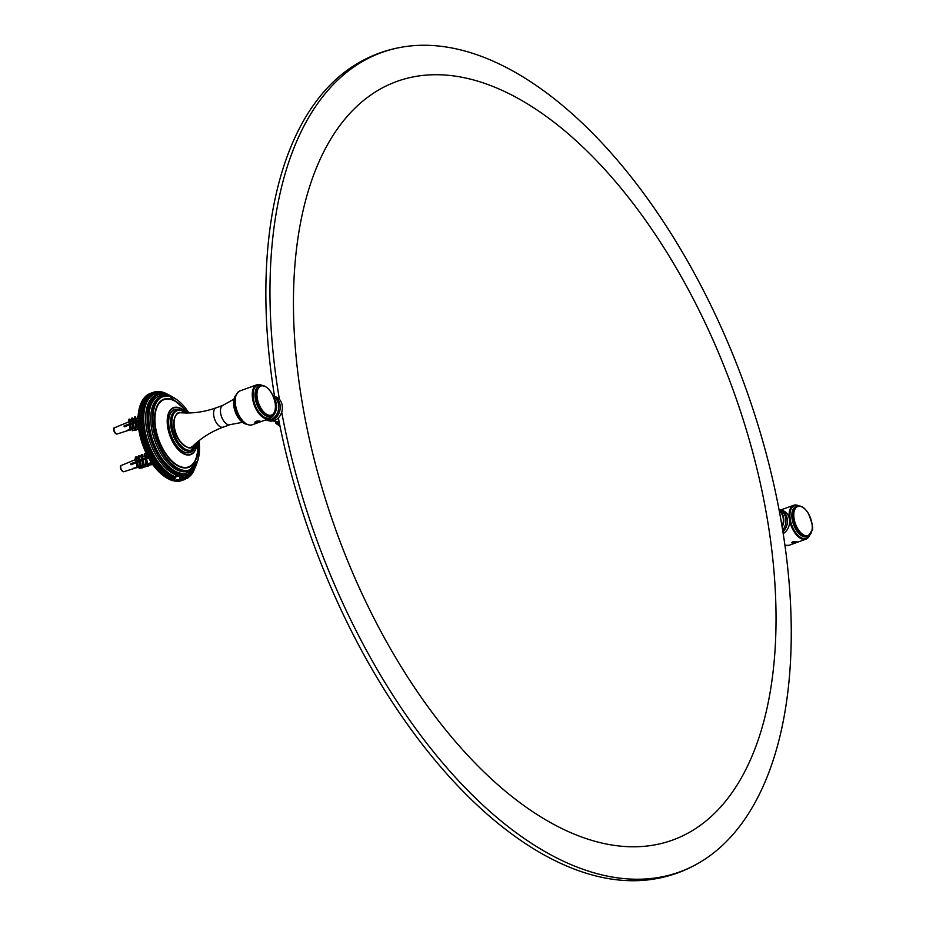 <?xml version="1.0" encoding="UTF-8"?>
<svg xmlns="http://www.w3.org/2000/svg" width="926" height="926" viewBox="0 0 926 926"><rect width="100%" height="100%" fill="white"/><g stroke="black" fill="none" stroke-linecap="round" stroke-linejoin="round"><path stroke-width="1.39" d="M602.872 843.273A403.597 210.619 -110 0 1 300.209 224.486A403.597 210.619 -110 0 1 701.132 314.481A403.597 210.619 -110 0 1 602.872 843.273M279.397 399.291A435.949 227.495 -110 0 1 407.509 46.3A435.949 227.495 -110 0 1 744.4 384.452A435.949 227.495 -110 0 1 703.644 860.034A435.949 227.495 -110 0 1 604.215 875.44A435.949 227.495 -110 0 1 281.701 412.209M703.644 860.034C687.092 870.625 669.081 877.188 649.589 879.7A435.949 227.495 -110 0 1 600.083 876.945A435.949 227.495 -110 0 1 278.367 417.892M274.582 396.56A435.949 227.495 -110 0 1 353.454 65.966C370.006 55.375 388.017 48.812 407.509 46.3M280.022 426.249L275.844 423.367A305.811 159.585 70 0 1 275.45 421.434M277.001 421.781A305.811 159.585 70 0 0 277.082 422.187L279.687 424.617M277.395 422.95L275.89 423.495M274.27 394.661L273.39 396.293M265.97 419.791A12.443 10.059 -77.3 0 0 276.376 403.852A12.443 10.059 -77.3 0 0 274.119 398.608M274.571 400.125A12.096 9.781 102.7 0 1 275.902 403.898A12.096 9.781 102.7 0 1 271.746 416.723M265.415 419.999L265.843 420.103A12.443 10.059 -77.3 0 0 274.709 417.082A12.443 10.059 -77.3 0 0 278.541 404.338A12.443 10.059 -77.3 0 0 278.02 402.347A12.443 10.059 -77.3 0 0 273.378 396.606M274.929 396.641A12.443 10.059 102.7 0 1 282.175 405.148A12.443 10.059 102.7 0 1 269.478 420.913L267.313 420.427A12.443 10.059 -77.3 0 0 280.011 404.662A12.443 10.059 -77.3 0 0 273.239 396.282L274.929 396.641M266.584 420.23A12.443 10.059 -77.3 0 0 267.313 420.427M273.124 420.913L279.224 422.279M278.552 418.899L277.534 418.668M779.241 509.879A12.443 10.059 102.7 0 1 779.981 510.006L782.146 510.492A12.443 10.059 102.7 0 1 789.6 520.84A12.443 10.059 102.7 0 1 783.188 533.631M779.981 510.006A12.443 10.059 102.7 0 1 787.32 519.104A12.443 10.059 102.7 0 1 782.898 531.755M779.287 511.013A12.096 9.781 102.7 0 1 783.118 517.75A12.096 9.781 102.7 0 1 782.007 526.304M782.146 527.114A12.443 10.059 -77.3 0 0 783.581 517.692A12.443 10.059 -77.3 0 0 779.171 510.423M779.067 509.821A12.443 10.059 102.7 0 1 785.236 516.199A12.443 10.059 102.7 0 1 782.632 530.147M178.405 475.223A2.836 0.764 -10.1 0 1 175.685 475.952M175.523 476.716A3.426 0.926 169.9 0 0 179.598 475.362M179.887 475.455A3.854 1.042 -10.1 0 1 175.535 476.832L176.866 475.269L180.165 476.01L179.412 479.946L176.403 479.807L174.644 480.941L173.139 479.668M180.257 475.756L180.165 476.01A42.885 22.386 -110 0 0 185.964 475.385L187.469 474.841A42.885 22.386 70 0 0 197.006 462.722M175.709 477.793A45.293 23.636 -110 0 1 174.528 477.341L174.401 478.835A46.323 24.169 70 0 0 174.91 479.02L175.535 476.821A44.263 23.104 70 0 1 144.549 428.217A44.263 23.104 70 0 1 162.513 393.481M194.46 468.892A45.293 23.636 -110 0 1 194.356 469.123A45.293 23.636 -110 0 1 193.546 470.767A45.293 23.636 -110 0 1 192.643 472.272A45.293 23.636 -110 0 1 191.647 473.637A45.293 23.636 -110 0 1 190.571 474.853A45.293 23.636 -110 0 1 189.402 475.906A45.293 23.636 -110 0 1 188.175 476.809A45.293 23.636 -110 0 1 186.867 477.538A45.293 23.636 -110 0 1 185.489 478.117A45.293 23.636 -110 0 1 184.054 478.51A45.293 23.636 -110 0 1 182.572 478.742A45.293 23.636 -110 0 1 181.033 478.8A45.293 23.636 -110 0 1 179.922 478.742M165.766 477.365L164.353 476.358L169.435 474.506L169.203 476.103L165.766 477.365A46.323 24.169 -110 0 0 166.286 477.7L171.136 475.617L170.94 477.179L167.502 478.429A46.323 24.169 -110 0 0 168.023 478.719L172.838 476.554L172.676 478.094L169.238 479.344A46.323 24.169 -110 0 0 169.759 479.587L174.528 477.341A45.293 23.636 -110 0 1 172.838 476.554A45.293 23.636 -110 0 1 171.136 475.617A45.293 23.636 -110 0 1 169.435 474.506A45.293 23.636 -110 0 1 167.733 473.244A45.293 23.636 -110 0 1 166.055 471.843A45.293 23.636 -110 0 1 164.377 470.292A45.293 23.636 -110 0 1 162.733 468.602A45.293 23.636 -110 0 1 161.112 466.785A45.293 23.636 -110 0 1 159.527 464.84A45.293 23.636 -110 0 1 157.987 462.78A45.293 23.636 -110 0 1 156.494 460.616A45.293 23.636 -110 0 1 155.047 458.358A45.293 23.636 -110 0 1 153.67 455.997A45.293 23.636 -110 0 1 152.362 453.566A45.293 23.636 -110 0 1 151.112 451.055A45.293 23.636 -110 0 1 149.943 448.485A45.293 23.636 -110 0 1 148.855 445.869A45.293 23.636 -110 0 1 147.847 443.207A45.293 23.636 -110 0 1 146.933 440.51A45.293 23.636 -110 0 1 146.111 437.801A45.293 23.636 -110 0 1 145.382 435.081A45.293 23.636 -110 0 1 144.745 432.361A45.293 23.636 -110 0 1 144.213 429.652A45.293 23.636 -110 0 1 143.785 426.967A45.293 23.636 -110 0 1 143.461 424.316A45.293 23.636 -110 0 1 143.241 421.712A45.293 23.636 -110 0 1 143.125 419.154A45.293 23.636 -110 0 1 143.125 416.677A45.293 23.636 -110 0 1 143.229 414.258A45.293 23.636 -110 0 1 143.437 411.931A45.293 23.636 -110 0 1 143.75 409.697A45.293 23.636 -110 0 1 144.167 407.556A45.293 23.636 -110 0 1 144.688 405.53A45.293 23.636 -110 0 1 145.301 403.632A45.293 23.636 -110 0 1 146.019 401.849A45.293 23.636 -110 0 1 146.84 400.194A45.293 23.636 -110 0 1 147.743 398.689A45.293 23.636 -110 0 1 148.739 397.323A45.293 23.636 -110 0 1 149.815 396.108A45.293 23.636 -110 0 1 150.973 395.055A45.293 23.636 -110 0 1 152.211 394.152A45.293 23.636 -110 0 1 153.519 393.423A45.293 23.636 -110 0 1 154.897 392.855A45.293 23.636 -110 0 1 156.32 392.45A45.293 23.636 -110 0 1 157.814 392.219A45.293 23.636 -110 0 1 159.353 392.161A45.293 23.636 -110 0 1 160.927 392.277A45.293 23.636 -110 0 1 162.548 392.555A45.293 23.636 -110 0 1 164.191 393.006A45.293 23.636 -110 0 1 165.858 393.619A45.293 23.636 -110 0 1 167.305 394.291M179.412 479.946L179.412 480.038A46.323 24.169 70 0 0 179.899 480.073L181.033 478.8L181.01 480.085L177.028 481.115M139.34 408.297A45.293 23.636 70 0 0 139.259 408.609A45.293 23.636 70 0 0 139.074 409.408A45.293 23.636 70 0 0 138.657 411.549A45.293 23.636 70 0 0 138.344 413.783A45.293 23.636 70 0 0 138.136 416.11A45.293 23.636 70 0 0 138.032 418.529A45.293 23.636 70 0 0 138.043 421.006A45.293 23.636 70 0 0 138.159 423.564A45.293 23.636 70 0 0 138.379 426.168A45.293 23.636 70 0 0 138.703 428.819A45.293 23.636 70 0 0 139.131 431.504A45.293 23.636 70 0 0 139.664 434.213A45.293 23.636 70 0 0 140.289 436.933A45.293 23.636 70 0 0 141.018 439.653A45.293 23.636 70 0 0 141.84 442.362A45.293 23.636 70 0 0 142.766 445.059A45.293 23.636 70 0 0 143.762 447.721A45.293 23.636 70 0 0 144.861 450.337A45.293 23.636 70 0 0 146.019 452.907A45.293 23.636 70 0 0 147.269 455.418A45.293 23.636 70 0 0 148.588 457.849A45.293 23.636 70 0 0 149.966 460.21A45.293 23.636 70 0 0 151.401 462.468A45.293 23.636 70 0 0 152.894 464.632A45.293 23.636 70 0 0 154.434 466.692A45.293 23.636 70 0 0 156.019 468.637A45.293 23.636 70 0 0 157.64 470.454A45.293 23.636 70 0 0 159.295 472.144A45.293 23.636 70 0 0 160.962 473.695A45.293 23.636 70 0 0 162.652 475.096A45.293 23.636 70 0 0 163.763 475.952A45.293 23.636 70 0 0 164.168 476.23M144.745 432.361L140.115 434.815L139.699 432.87L143.136 431.62L144.745 432.361L139.664 434.213M145.382 435.081L140.798 437.593L140.312 435.648L143.75 434.398L145.382 435.081L140.289 436.933M146.111 437.801L145.023 439.121L141.585 440.371L141.03 438.426L144.468 437.176L146.111 437.801L141.018 439.653M146.933 440.51L145.903 441.887L142.454 443.137L141.84 441.204L145.278 439.954L146.933 440.51L141.84 442.362M147.847 443.207L146.864 444.63L143.426 445.881L142.743 443.971L146.181 442.721L147.847 443.207L142.766 445.059M148.855 445.869L147.928 447.339L144.491 448.589L143.762 447.721L143.738 446.702L147.176 445.452L148.855 445.869L143.762 447.721M149.943 448.485L149.063 450.001L145.625 451.263L144.826 449.399L148.264 448.149L149.943 448.485L144.861 450.337M151.112 451.055L150.29 452.617L146.852 453.867L145.984 452.05L151.112 451.055L146.019 452.907M152.362 453.566L151.586 455.152L148.148 456.402L147.234 454.631L152.362 453.566L147.269 455.418M153.67 455.997L152.952 457.618L149.514 458.868L148.588 457.849L148.554 457.155L151.991 455.905L153.67 455.997L148.588 457.849M155.047 458.358L154.387 459.99L150.95 461.241L149.966 460.21L153.38 458.335L155.047 458.358L149.966 460.21M156.494 460.616L155.881 462.282L152.443 463.532L151.389 461.947L156.494 460.616L151.401 462.468M157.987 462.78L157.432 464.458L153.994 465.709L152.906 464.192L157.987 462.78L152.894 464.632M159.527 464.84L159.017 466.519L155.58 467.769L154.468 466.334L159.527 464.84L154.434 466.692M161.112 466.785L160.649 468.463L157.212 469.714L156.066 468.371L161.112 466.785L156.019 468.637M162.733 468.602L162.316 470.281L158.878 471.531L157.64 470.454L162.733 468.602L157.64 470.454M164.377 470.292L164.018 471.959L160.58 473.209L159.295 472.144L164.377 470.292L159.295 472.144M166.055 471.843L165.731 473.487L162.293 474.737L160.962 473.695L166.055 471.843M167.733 473.244L167.467 474.876L164.029 476.126L162.652 475.096L167.733 473.244M167.502 478.429L166.055 477.469M169.238 479.344L167.745 478.406M174.401 478.835L170.963 480.085L169.435 479.193M173.266 480.444L171.102 479.807M170.963 480.085A46.323 24.169 -110 0 0 171.472 480.27L174.91 479.02M174.644 480.941L172.745 480.258M172.653 480.652A46.323 24.169 -110 0 0 173.162 480.791L173.475 480.687M179.412 480.038L175.975 481.288L174.366 480.548M174.331 481.057A46.323 24.169 -110 0 0 174.829 481.15L175.431 480.93M175.975 481.288A46.323 24.169 -110 0 0 176.461 481.323L179.899 480.073M177.572 481.335A46.323 24.169 -110 0 0 178.047 481.323L181.484 480.073L182.572 478.742L182.561 479.969L178.73 481.069M179.123 481.219A46.323 24.169 -110 0 0 179.586 481.138L183.024 479.888L184.054 478.51L184.066 479.668L180.408 480.849M180.628 480.918A46.323 24.169 -110 0 0 181.068 480.791L184.506 479.541L185.489 478.117L185.513 479.193L182.075 480.444M186.89 478.557A46.323 24.169 70 0 0 187.295 478.325L187.48 478.013M188.209 477.747A46.323 24.169 70 0 0 188.58 477.469L188.835 476.983M189.436 476.774A46.323 24.169 70 0 0 189.795 476.439L190.108 475.814M190.606 475.628A46.323 24.169 70 0 0 190.93 475.258L191.277 474.482M191.67 474.332A46.323 24.169 70 0 0 191.983 473.915L192.353 473.001M192.666 472.885A46.323 24.169 70 0 0 192.944 472.422L193.326 471.38M193.557 471.299A46.323 24.169 70 0 0 193.8 470.79L194.194 469.621M194.356 469.563A46.323 24.169 70 0 0 194.576 469.019L195.085 467.341M168 394.522L167.791 394.383A46.323 24.169 70 0 0 167.27 394.094L166.055 393.469A46.323 24.169 70 0 0 165.534 393.237L164.342 392.728A46.323 24.169 70 0 0 163.821 392.543L162.64 392.161A46.323 24.169 70 0 0 162.131 392.022L160.962 391.756A46.323 24.169 70 0 0 160.464 391.675L159.318 391.536A46.323 24.169 70 0 0 158.844 391.501L159.353 392.161L157.721 391.478A46.323 24.169 70 0 0 157.246 391.501L157.814 392.219L156.17 391.605A46.323 24.169 70 0 0 155.707 391.675L156.32 392.45L154.665 391.895A46.323 24.169 70 0 0 154.225 392.022L154.897 392.855L153.218 392.369L149.78 393.619A46.323 24.169 -110 0 0 149.364 393.793L152.802 392.543L153.519 393.423L151.841 393.006L148.403 394.268A46.323 24.169 -110 0 0 147.998 394.488L151.436 393.237L152.211 394.152L150.533 393.816L147.095 395.078A46.323 24.169 -110 0 0 146.713 395.344L150.151 394.094L150.973 395.055L145.857 396.05A46.323 24.169 -110 0 0 145.498 396.374L148.936 395.124L149.815 396.108L144.699 397.185A46.323 24.169 -110 0 0 144.363 397.555L147.801 396.305L148.739 397.323L143.623 398.481A46.323 24.169 -110 0 0 143.31 398.898L146.748 397.648L147.743 398.689L142.639 399.928A46.323 24.169 -110 0 0 142.361 400.391L145.799 399.141L146.84 400.194L141.736 401.525A46.323 24.169 -110 0 0 141.493 402.023L144.931 400.773L146.019 401.849L140.937 403.25A46.323 24.169 -110 0 0 140.717 403.805L144.155 402.555L145.301 403.632L140.243 405.125A46.323 24.169 -110 0 0 140.046 405.704L143.484 404.454L144.688 405.53L139.641 407.116A46.323 24.169 -110 0 0 139.502 407.66A46.323 24.169 -110 0 0 139.479 407.741L142.917 406.491L144.167 407.556L139.074 409.408L139.479 407.741M158.265 391.71L158.844 391.501M156.563 391.744L157.246 391.501M154.885 391.976L155.707 391.675M153.253 392.381L154.225 392.022M144.734 397.96L145.498 396.374M143.646 399.175L144.363 397.555M142.65 400.541L143.31 398.898M141.747 402.046L142.361 400.391M140.937 403.701L141.493 402.023M140.22 405.484L140.717 403.805M139.594 407.382L140.046 405.704M143.75 409.697L138.657 411.549L139.016 409.882L142.454 408.632L143.75 409.697M143.437 411.931L138.344 413.783L138.657 412.139L142.095 410.878L143.437 411.931L138.344 413.783M143.229 414.258L138.136 416.11L138.414 414.489L141.852 413.227L143.229 414.258L138.136 416.11M143.125 416.677L138.24 418.679L138.275 416.92L141.713 415.67L143.125 416.677L138.032 418.529M143.125 419.154L138.275 421.249L138.24 419.443L141.678 418.193L143.125 419.154L138.043 421.006M143.241 421.712L138.437 423.876L138.31 422.024L141.747 420.774L143.241 421.712L138.159 423.564M143.461 424.316L138.692 426.562L138.506 424.675L141.944 423.425L143.461 424.316L138.379 426.168M143.785 426.967L139.062 429.282L138.796 427.372L142.234 426.122L143.785 426.967L138.703 428.819M142.5 428.032A46.323 24.169 70 0 0 142.639 428.854L144.213 429.652L142.974 430.787A46.323 24.169 70 0 0 143.136 431.62M142.129 425.312A46.323 24.169 70 0 0 142.234 426.122M141.875 422.626A46.323 24.169 70 0 0 141.944 423.425M141.713 419.999A46.323 24.169 70 0 0 141.747 420.774M141.678 417.429A46.323 24.169 70 0 0 141.678 418.193M141.736 414.929A46.323 24.169 70 0 0 141.713 415.67M141.909 412.521A46.323 24.169 70 0 0 141.852 413.227M142.199 410.195A46.323 24.169 70 0 0 142.095 410.878M142.581 407.972A46.323 24.169 70 0 0 142.454 408.632M143.079 405.866A46.323 24.169 70 0 0 142.917 406.491M143.68 403.875A46.323 24.169 70 0 0 143.484 404.454M159.017 466.519A46.323 24.169 70 0 0 159.504 467.121M157.432 464.458A46.323 24.169 70 0 0 157.906 465.084M155.881 462.282A46.323 24.169 70 0 0 156.344 462.942M154.387 459.99A46.323 24.169 70 0 0 154.827 460.685M152.952 457.618A46.323 24.169 70 0 0 153.38 458.335M151.586 455.152A46.323 24.169 70 0 0 151.991 455.905M150.29 452.617A46.323 24.169 70 0 0 150.672 453.381M149.063 450.001A46.323 24.169 70 0 0 149.422 450.8M147.928 447.339A46.323 24.169 70 0 0 148.264 448.149M146.864 444.63A46.323 24.169 70 0 0 147.176 445.452M145.903 441.887A46.323 24.169 70 0 0 146.181 442.721M145.023 439.121A46.323 24.169 70 0 0 145.278 439.954M144.236 436.343A46.323 24.169 70 0 0 144.468 437.176M143.553 433.565A46.323 24.169 70 0 0 143.75 434.398M139.699 432.87A46.323 24.169 -110 0 1 139.537 432.037L139.201 430.104A46.323 24.169 -110 0 1 139.062 429.282M138.796 427.372A46.323 24.169 -110 0 1 138.692 426.562M138.506 424.675A46.323 24.169 -110 0 1 138.437 423.876M138.31 422.024A46.323 24.169 -110 0 1 138.275 421.249M138.24 419.443A46.323 24.169 -110 0 1 138.24 418.679M138.275 416.92A46.323 24.169 -110 0 1 138.298 416.179M138.414 414.489A46.323 24.169 -110 0 1 138.472 413.772M138.657 412.139A46.323 24.169 -110 0 1 138.761 411.445M139.016 409.882A46.323 24.169 -110 0 1 139.143 409.223M163.763 475.952L164.539 476.508A46.323 24.169 -110 0 1 164.029 476.126M156.066 468.371A46.323 24.169 -110 0 1 155.58 467.769M154.468 466.334A46.323 24.169 -110 0 1 153.994 465.709M152.906 464.192A46.323 24.169 -110 0 1 152.443 463.532M151.389 461.947A46.323 24.169 -110 0 1 150.95 461.241M149.943 459.597A46.323 24.169 -110 0 1 149.514 458.868M148.554 457.155A46.323 24.169 -110 0 1 148.148 456.402M147.234 454.631A46.323 24.169 -110 0 1 146.852 453.867M145.984 452.05A46.323 24.169 -110 0 1 145.625 451.263M144.826 449.399A46.323 24.169 -110 0 1 144.491 448.589M143.738 446.702A46.323 24.169 -110 0 1 143.426 445.881M142.743 443.971A46.323 24.169 -110 0 1 142.454 443.137M141.84 441.204A46.323 24.169 -110 0 1 141.585 440.371M141.03 438.426A46.323 24.169 -110 0 1 140.798 437.593M140.312 435.648A46.323 24.169 -110 0 1 140.115 434.815M139.201 430.104L142.639 428.854M142.974 430.787L139.537 432.037M144.213 429.652L139.131 431.504M258.03 422.372L255.31 422.684C254.696 421.469 256.178 420.925 259.766 421.064L259.002 422.059M795.839 542.567L797.054 541.953L796.603 541.56C793.015 541.421 791.533 541.965 792.135 543.18L794.855 542.867M113.794 429.803L113.852 430.185A2.535 1.32 70 0 0 113.991 431.041L114.106 431.435A2.535 1.32 70 0 0 115.218 433.125M126.538 425.103L126.677 425.948M138.796 421.33L124.234 426.874A3.831 2.002 -110 0 1 124.084 425.902L129.571 423.819L128.529 420.346L129.015 419.177L129.837 419.096L130.508 423.46L132.244 422.8L131.168 419.385L131.7 418.112L132.673 418.008L133.344 422.372L135.242 421.654L134.143 418.332L134.698 416.966L135.671 416.874L136.342 421.237L138.645 420.358M135.532 422.302L136.203 426.666L135.647 428.032L135.393 422.626M132.522 423.448L133.205 427.812L132.684 429.085L132.395 423.772M129.837 424.513L130.034 430.046L129.721 424.779M138.032 418.483L137.476 417.186L138.171 415.67M132.129 429.132L132.534 430.44L136.018 429.664M134.791 428.298L135.902 428.009M138.668 428.611L137.893 428.68L137.708 427.43L138.483 427.187M138.472 427.083L136.735 427.638M135.636 427.986L133.819 428.564M132.661 428.946L131.075 429.456M129.999 429.791L127.221 430.683A3.831 2.002 -110 0 1 126.619 430.521L129.941 429.456L127.221 430.683M131.237 429.039L132.603 428.599M133.992 428.148L135.59 427.638M136.909 427.222L138.437 426.736M124.883 426.377L125.635 425.428M124.917 426.608L124.79 425.798L125.739 426.064M138.043 420.913L135.925 422.268M135.335 422.65L135.115 421.978L132.927 423.379M134.721 422.117L134.814 422.696M134.698 416.966L135.381 421.33L136.342 421.237M136.492 422.21L137.175 426.573L136.203 426.666M132.036 423.726L132.129 423.066L130.416 423.691L130.091 424.478M131.7 418.112L132.372 422.476L133.344 422.372M132.684 429.085L134.177 427.708L133.205 427.812M134.177 427.708L133.494 423.344M137.071 421.92L136.979 421.295M136.759 421.376L136.863 422.059M129.015 419.177L129.686 423.541L130.508 423.46M130.034 430.046L130.855 429.965L131.342 428.784L130.52 428.877M131.342 428.784L130.67 424.421M129.779 424.652L129.49 424.027L124.084 425.902M134.096 422.349L134.212 423.078M133.876 422.43L133.992 423.159M138.784 429.433L135.022 429.757L138.738 429.132M134.802 428.356L135.022 429.757M131.423 423.321L131.55 424.085M136.087 430.139L132.534 430.44M132.14 429.201L132.383 430.717M131.237 423.39L131.365 424.166M135.647 428.032L136.608 427.939L137.175 426.573M137.893 428.68L137.916 427.361M133.772 428.68L135.011 428.287L135.196 429.433M127.441 424.768L127.719 425.543A3.6 1.875 70 0 0 127.313 424.814M127.95 430.185A3.6 1.875 70 0 0 128.077 430.046L127.209 430.324M120.577 467.63L120.577 467.989A2.535 1.32 70 0 0 120.727 468.857L120.866 469.25M133.24 462.965L133.39 463.833M145.833 464.702L147.408 463.208L145.833 464.702L145.556 459.215L130.994 464.736A3.831 2.002 -110 0 1 130.821 463.764L136.307 461.68L135.15 458.115L135.647 457.039L136.469 456.935L137.245 461.333L138.981 460.673L137.789 457.155L138.333 455.986L139.294 455.858L140.081 460.257L141.979 459.527L140.752 456.101L141.331 454.851L142.291 454.724L143.079 459.122L145.382 458.243L144.097 454.944L144.734 453.566L145.671 453.451L146.447 457.838L148.206 457.178M142.291 460.21L143.079 464.609L142.488 465.859L142.153 460.511M139.282 461.356L140.069 465.743L139.525 466.912L139.155 461.646M135.844 462.016L136.597 462.421L137.384 466.797L136.886 467.873L136.481 462.664M141.62 465.986L140.74 466.264M144.491 465.072L145.671 464.69M147.859 465.153L152.396 464.655L147.859 465.153L147.674 464.123L149.144 463.579M151.609 462.78L146.898 464.296M145.822 464.644L143.634 465.338M139.479 466.669L137.997 467.144M136.816 467.514L134.015 468.417A3.831 2.002 -110 0 1 133.425 468.278L136.77 467.213M138.171 466.762L139.432 466.357M140.914 465.882L142.407 465.408M143.808 464.956L145.764 464.331M147.084 463.914L151.436 462.525M148.681 458.034L145.556 459.215M131.666 464.482L131.515 463.613L132.441 463.822M148.368 457.456L145.961 458.902M145.44 459.261L144.78 458.764M145.382 458.243L146.447 457.838M145.521 457.953L144.734 453.566M146.47 463.324L145.695 458.926M147.408 463.208L146.621 458.81M144.873 459.331L142.592 460.176M142.199 460.407L141.539 460.488L141.84 459.828L139.594 461.31M141.331 454.851L142.118 459.238L143.079 459.122M143.252 460.095L144.039 464.482L143.079 464.609M146.817 458.023L146.945 458.694M146.725 458.775L146.609 458.104M139.236 461.461L137.152 461.542L136.759 462.387M138.333 455.986L139.108 460.372L140.081 460.257M139.525 466.912L140.497 466.785L141.041 465.616L140.069 465.743M141.041 465.616L140.254 461.229M143.796 459.886L143.669 459.169M143.738 459.909L143.472 459.238L143.576 459.967M144.907 466.067L148.843 465.894L144.722 466.357L144.722 465.06L145.88 464.69M144.502 465.13L144.722 466.357M135.647 457.039L136.423 461.426L137.245 461.333M136.886 467.873L138.206 466.692L137.384 466.797M138.206 466.692L137.418 462.305M140.798 460.21L140.926 460.974M135.925 462.502L130.821 463.764M145.88 466.704L141.84 467.433L145.799 466.241M141.597 466.056L141.84 467.433M138.124 461.183L138.263 461.981M142.893 467.746L139.201 468.394L142.824 467.317M138.935 466.901L139.201 468.394M137.928 461.252L138.078 462.051M142.488 465.859L144.039 464.482M147.894 464.053L148.044 464.864M143.657 456.252L143.044 456.506M141.828 465.986L142.025 467.132M139.131 466.843L139.363 468.139M134.548 463.394A3.6 1.875 70 0 0 134.108 462.653M134.015 468.417L135.902 467.491M133.008 463.972L132.731 463.15M132.291 463.313L132.626 464.123M136.377 461.542L136.643 462.398M141.227 460.859L140.995 460.141M140.544 460.303L140.821 461.009M144.676 458.798L144.931 459.458M148.125 458.243L147.894 457.629M144.016 459.805L143.773 459.134M139.884 461.275L139.548 460.315M135.809 462.907L135.52 462.132M137.117 461.599L137.361 462.305M131.712 464.47L131.388 463.637M147.593 458.451L147.373 457.826M143.495 460.002L143.241 459.319M139.305 461.345L139.039 460.546M135.289 463.116L134.988 462.329M131.191 464.667L130.844 463.776M147.836 458.358L147.604 457.733M143.924 459.076L144.155 459.747M139.56 461.31L139.305 460.349M135.543 463.012L135.231 462.236M128.633 424.34L128.899 425.092M133.425 423.356L133.194 422.742M132.777 422.43L132.939 423.402M137.546 421.805L137.291 421.191M136.886 421.33L137.094 421.978M136.168 422.233L135.879 421.284M137.546 421.099L137.777 421.712M132.105 423.876L131.851 423.17M133.413 422.592L133.68 423.275M127.996 425.439L127.719 424.675M128.506 429.907L127.834 430.127M135.59 422.291L135.346 421.423M131.573 424.073L131.318 423.356M127.475 425.636L127.186 424.86M128.772 424.293L129.038 425.046M135.844 422.268L135.763 421.318M131.816 423.992L131.561 423.275M796.094 541.745A2.153 0.579 -10.1 0 1 796.267 542.323A2.153 0.579 -10.1 0 1 794.473 542.949A2.153 0.579 -10.1 0 1 792.563 542.983A2.153 0.579 -10.1 0 1 793.188 542.08A2.153 0.579 -10.1 0 1 796.094 541.745M795.179 541.745L796.314 541.999L795.503 542.624L792.424 542.752L795.179 541.745M793.397 542.092L793.559 543.006M795.353 541.791L795.503 542.624M259.268 421.249A2.153 0.579 -10.1 0 1 259.442 421.828A2.153 0.579 -10.1 0 1 257.636 422.453A2.153 0.579 -10.1 0 1 255.726 422.488A2.153 0.579 -10.1 0 1 256.352 421.585A2.153 0.579 -10.1 0 1 259.268 421.249M258.342 421.249L259.477 421.504L258.667 422.129L255.588 422.244L258.342 421.249M256.56 421.585L256.733 422.499M258.516 421.284L258.667 422.129M277.846 423.402L279.525 423.772M279.305 422.684L277.082 422.187M173.231 397.381A42.885 22.386 70 0 0 165.569 393.886A42.885 22.386 70 0 0 158.138 394.233A42.885 22.386 70 0 0 151.771 442.188A42.885 22.386 70 0 0 187.469 474.841L197.423 461.773M176.866 475.269A42.885 22.386 -110 0 1 147.813 434.78A42.885 22.386 -110 0 1 156.621 394.777L165.766 393.863L174.157 397.844M179.748 477.758A44.263 23.104 70 0 0 191.3 472.596M196.474 442.813A20.928 10.927 -110 0 1 175.662 437.778A20.928 10.927 -110 0 1 180.825 410.484A20.928 10.927 -110 0 1 185.617 412.973M184.772 412.348A21.448 11.193 70 0 0 180.327 410.149A21.448 11.193 70 0 0 176.611 410.322A21.448 11.193 70 0 0 173.428 434.306A21.448 11.193 70 0 0 191.277 450.626A21.448 11.193 70 0 0 196.243 443.832M190.999 450.719A21.448 11.193 -110 0 1 190.733 450.835A21.448 11.193 -110 0 1 172.873 434.502A21.448 11.193 -110 0 1 176.056 410.531A21.448 11.193 -110 0 1 176.334 410.438M196.983 442.373A24.643 12.86 -110 0 1 182.931 452.988A24.643 12.86 -110 0 1 167.756 425.092A24.643 12.86 -110 0 1 178.128 407.718A24.643 12.86 -110 0 1 186.288 412.984M181.843 409.072L186.439 412.984A25.025 13.057 70 0 0 181.843 409.072A25.025 13.057 70 0 0 177.931 407.405A25.025 13.057 70 0 0 171.125 438.658A25.025 13.057 70 0 0 196.081 448.23A25.025 13.057 70 0 0 197.088 442.292M180.385 410.102A22.814 11.911 70 0 0 178.44 409.454A22.814 11.911 70 0 0 171.704 436.702A22.814 11.911 70 0 0 194.31 448.369M198.963 440.741A38.95 20.326 -110 0 1 181.82 469.933A38.95 20.326 -110 0 1 153.762 427.453A38.95 20.326 -110 0 1 169.666 396.374A38.95 20.326 -110 0 1 188.858 412.961M177.19 399.939A39.459 20.592 70 0 0 169.169 396.027A39.459 20.592 70 0 0 162.339 396.351A39.459 20.592 70 0 0 156.482 440.475A39.459 20.592 70 0 0 189.321 470.512A39.459 20.592 70 0 0 198.395 458.22M187.098 412.984A36.276 18.925 70 0 0 170.118 398.898A36.276 18.925 70 0 0 155.221 427.303A36.276 18.925 70 0 0 180.755 467.202A36.276 18.925 70 0 0 197.608 441.852M199.044 440.672L198.025 460.095L189.321 470.512L187.816 471.056A39.459 20.592 -110 0 1 154.966 441.019A39.459 20.592 -110 0 1 160.823 396.907L169.365 396.015L188.962 412.961M196.949 462.861A42.376 22.108 -110 0 1 154.677 447.455A42.376 22.108 -110 0 1 166.067 394.221A42.376 22.108 -110 0 1 173.093 397.312M166.252 395.668A40.837 21.31 70 0 0 153.195 441.667A40.837 21.31 70 0 0 192.77 468.521M197.423 442.003A35.79 18.682 -110 0 1 180.651 466.692A35.79 18.682 -110 0 1 155.556 427.256A35.79 18.682 -110 0 1 170.268 399.326A35.79 18.682 -110 0 1 186.867 412.984M175.35 416.318A17.698 9.237 70 0 0 175.674 433.484A17.698 9.237 70 0 0 186.462 446.841M180.917 412.753C175.188 409.767 169.597 426.909 178.359 439.283C185.79 447.918 190.675 450.163 193.013 446.008A18.184 9.491 -110 0 1 175.998 433.368A18.184 9.491 -110 0 1 180.917 412.753C192.62 413.644 204.38 411.989 216.209 407.787A10.29 5.371 -110 0 0 214.682 419.293A10.29 5.371 -110 0 0 223.247 427.129L230.123 424.629A10.29 5.371 -110 0 1 221.557 416.793A10.29 5.371 -110 0 1 223.085 405.275L233.861 399.187M246.571 424.143A15.95 8.322 -110 0 1 235.389 411.757A15.95 8.322 -110 0 1 236.003 395.078M234.058 399.037A15.441 8.056 70 0 0 242.543 422.36M234.996 400.426A15.95 8.322 70 0 0 242.369 420.682M252.127 424.837A18.011 9.399 -110 0 1 237.137 411.121A18.011 9.399 -110 0 1 239.811 390.98C233.827 395.194 233.456 403.296 238.7 415.276C242.878 422.731 247.358 425.925 252.127 424.837L269.177 418.633A18.011 9.399 70 0 0 272.765 414.79M235.632 396.722A17.501 9.133 70 0 0 245.24 423.113M262.07 385.413A18.011 9.399 70 0 0 256.861 384.776A18.011 9.399 70 0 0 254.187 404.917A18.011 9.399 70 0 0 269.177 418.633L272.962 414.605M272.591 414.929A17.501 9.133 -110 0 1 254.847 404.674A17.501 9.133 -110 0 1 261.85 385.413M261.526 385.436A17.328 9.04 70 0 0 254.939 404.639A17.328 9.04 70 0 0 272.325 415.114M275.045 402.532A15.441 8.056 -110 0 1 264.014 412.232A15.441 8.056 -110 0 1 259.5 386.883A15.441 8.056 -110 0 1 275.045 402.532M266.445 387.242A15.95 8.322 70 0 0 260.31 385.702A15.95 8.322 70 0 0 257.949 403.551A15.95 8.322 70 0 0 271.225 415.693A15.95 8.322 70 0 0 274.929 410.577M269.987 416.144A15.95 8.322 -110 0 1 256.71 404.002A15.95 8.322 -110 0 1 259.083 386.154L260.31 385.702C267.151 385.285 272.082 390.922 275.138 402.602C276.191 409.512 274.895 413.887 271.225 415.693L269.987 416.144M784.901 545.206A18.011 9.399 70 0 0 788.964 545.333L784.912 545.287M809.59 535.286A18.011 9.399 -110 0 1 806.014 539.129A18.011 9.399 -110 0 1 789.519 519.88A18.011 9.399 -110 0 1 789.519 519.833M789.334 518.722A18.011 9.399 -110 0 1 793.698 505.272A18.011 9.399 -110 0 1 798.907 505.909M798.687 505.92A17.501 9.133 70 0 0 790.225 519.799A17.501 9.133 70 0 0 799.126 536.49A17.501 9.133 70 0 0 809.428 535.425M809.162 535.622A17.328 9.04 -110 0 1 798.964 536.2A17.328 9.04 -110 0 1 790.329 519.822A17.328 9.04 -110 0 1 798.362 505.932M794.161 519.058A15.441 8.056 70 0 0 809.706 534.719A15.441 8.056 70 0 0 805.192 509.369A15.441 8.056 70 0 0 794.161 519.058M811.766 531.073A15.95 8.322 -110 0 1 808.062 536.189A15.95 8.322 -110 0 1 793.455 519.139A15.95 8.322 -110 0 1 797.147 506.198A15.95 8.322 -110 0 1 803.27 507.737M792.216 519.59A15.95 8.322 70 0 0 806.824 536.64L808.062 536.189L812.09 530.262C813.537 528.943 812.287 523.329 808.375 513.409C804.763 507.645 801.025 505.237 797.147 506.198L795.909 506.649A15.95 8.322 70 0 0 792.216 519.59M116.526 433.97A3.391 1.771 -110 0 1 114.187 430.833A3.391 1.771 -110 0 1 114.836 427.615C112.798 427.881 113.25 430 116.178 433.981L117.151 433.981A3.391 1.771 -110 0 1 116.526 433.97M123.32 471.716A3.391 1.771 -110 0 1 120.924 468.625A3.391 1.771 -110 0 1 121.549 465.338C119.581 465.998 120.067 468.128 123.008 471.728L123.864 471.704A3.391 1.771 -110 0 1 123.32 471.716M185.837 412.973L180.524 410.137L176.056 410.531M190.733 450.835L196.636 442.674M196.081 448.23L197.099 442.281M139.259 408.609L139.502 407.66M246.652 424.177L241.744 421.932L237.45 416.688L233.514 404.118L233.722 399.847L236.026 394.997M262.336 385.424L256.861 384.776L239.811 390.98M230.123 424.629L242.299 422.372M223.085 405.275L216.209 407.787M193.013 446.008C201.405 437.801 211.487 431.504 223.247 427.129M788.964 545.333L806.014 539.129L809.787 535.101M780.41 510.099L793.698 505.272L799.173 505.92M117.151 433.981L130.01 429.884M131.029 429.56L132.673 429.039M136.678 427.754L137.87 427.384M114.836 427.615L128.772 421.886M130.184 421.307L131.388 420.809M132.997 420.149L134.339 419.594M135.983 418.922L137.638 418.239M123.864 471.704L136.828 467.572M137.962 467.213L139.49 466.727M140.706 466.345L142.477 465.778M143.599 465.419L144.722 465.06M146.864 464.377L147.824 464.076M148.16 463.972L151.656 462.861M121.549 465.338L135.416 459.643M136.84 459.053L138.043 458.555M142.639 456.668L144.282 455.997M145.995 455.291L146.991 454.874M796.267 542.323L797.054 541.756M792.563 542.983L791.614 542.717M259.442 421.828L260.229 421.261M255.726 422.488L254.789 422.221"/></g></svg>
